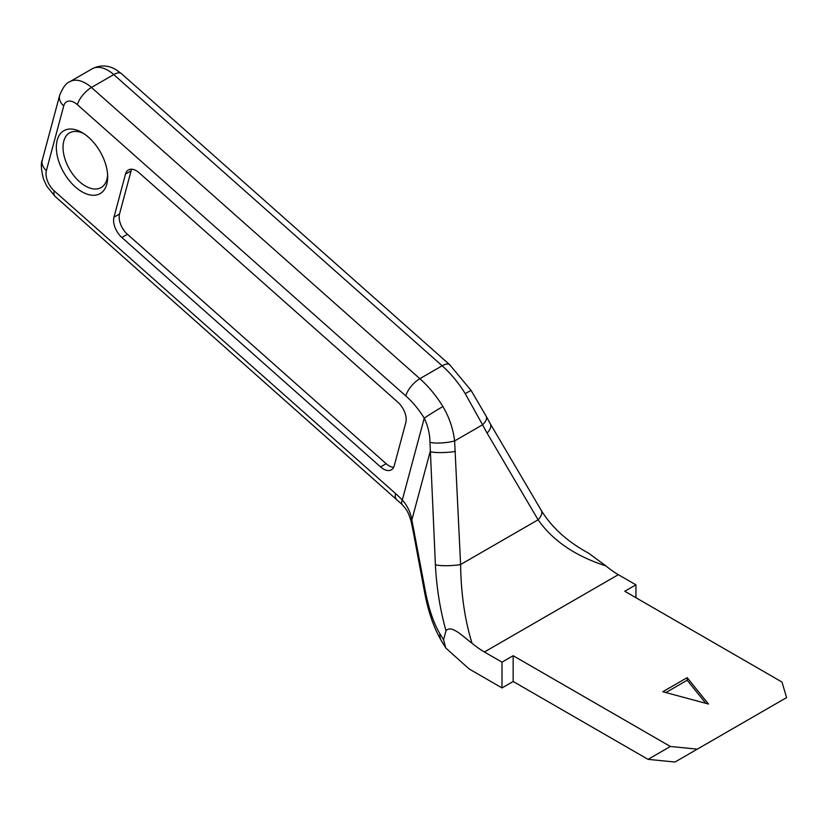 <?xml version="1.0" encoding="UTF-8"?>
<svg xmlns="http://www.w3.org/2000/svg" width="828" height="828" viewBox="0 0 828 828"><rect width="100%" height="100%" fill="white"/><g stroke="black" fill="none" stroke-linecap="round" stroke-linejoin="round"><path stroke-width="1.24" d="M82.003 191.796A36.297 20.959 60 0 1 56.335 147.332A36.297 20.959 60 0 1 82.003 132.511L82.003 132.511A36.297 20.959 60 0 1 107.671 176.975A36.297 20.959 60 0 1 82.003 191.796M83.742 133.577A31.567 18.226 -120 0 0 69.573 132.884A31.567 18.226 -120 0 0 64.729 158.179A31.567 18.226 -120 0 0 85.356 185.989A31.567 18.226 -120 0 0 101.14 187.552A31.567 18.226 -120 0 0 107.619 174.936M383.467 469.041A15.784 9.108 -120 0 0 391.354 469.828A15.784 9.108 -120 0 0 394.242 465.719L405.803 422.59A15.784 9.108 -120 0 0 397.906 402.253L139.187 172.824A15.784 9.108 -120 0 0 128.402 169.937A15.784 9.108 -120 0 0 125.514 174.046L113.964 217.174A15.784 9.108 -120 0 0 121.851 237.512L380.58 466.94A15.784 9.108 -120 0 0 383.467 469.041M131.704 169.212A15.784 9.108 -120 0 0 131.093 170.827L119.542 213.945A15.784 9.108 -120 0 0 127.429 234.293L386.159 463.711A15.784 9.108 -120 0 0 389.046 465.822A15.784 9.108 -120 0 0 393.642 467.334M513.163 655.714L670.37 746.473L697.311 749.143L674.996 762.029L648.055 759.359L513.163 681.485L513.163 655.714L502.006 662.152L484.411 651.988A78.919 45.561 60 0 1 472.022 643.242C463.835 637.343 451.508 624.157 445.981 630.76C440.061 609.48 436.532 587.466 435.393 564.696L429.98 442.287C429.846 433.975 427.931 425.934 424.246 418.171A63.135 36.453 -120 0 0 405.792 395.908L77.387 104.69A15.784 9.108 -120 0 0 74.499 102.589A15.784 9.108 -120 0 0 63.725 105.912L46.389 170.599A15.784 9.108 -120 0 0 54.286 190.937L395.587 493.591A94.702 54.679 60 0 1 402.315 499.998C407.345 505.597 410.522 512.242 411.858 519.953L425.281 590.778C428.738 608.787 433.634 623.142 439.958 633.855L443.56 639.806L445.981 630.76M443.56 639.806L445.806 648.045L469.103 668.931L502.006 687.923L502.006 662.152M605.951 565.917C575.45 556.126 552.825 540.756 538.096 519.798A15.784 7.566 149.5 0 0 541.295 510.452L541.295 510.452C551.841 527.56 567.584 541.791 588.511 553.135L605.951 565.917A78.919 45.561 -120 0 0 618.33 574.673L484.411 651.988M697.311 749.143L786.6 697.59L781.974 682.034L624.767 591.275L635.935 584.827L618.33 574.673M635.935 584.827L635.935 597.723M513.163 681.485L502.006 687.923M708.478 704.038L687.178 677.666L662.804 691.742L708.478 704.038M648.055 759.359L670.37 746.473M405.792 395.908A15.784 6.448 131.6 0 1 419.848 378.686L442.162 365.8L113.757 74.582A31.567 18.226 -120 0 0 107.982 70.37A31.567 18.226 -120 0 0 92.198 68.807C100.022 64.791 107.919 65.05 115.879 69.583L121.343 73.557A15.784 6.448 131.6 0 0 113.757 74.582L91.442 87.468L419.848 378.686A78.919 45.561 60 0 1 442.897 406.517C449.231 417.229 453.133 428.707 454.613 440.941L460.596 564.541C461.02 593.759 464.829 619.996 472.022 643.242M471.163 390.568L486.264 416.37A15.784 7.038 153.3 0 1 482.558 424.795L465.222 393.631A78.919 45.561 -120 0 0 442.162 365.8A15.784 6.448 131.6 0 1 449.749 364.765L471.163 390.568A15.784 0.621 148.4 0 0 465.222 393.631M705.818 703.324L687.178 680.243L665.857 692.56M687.178 680.243L687.178 677.666M486.264 416.37L490.29 423.77A15.784 7.566 149.5 0 1 487.092 433.116L482.558 424.795L454.613 440.941A15.784 3.115 174.3 0 1 429.98 442.287M445.806 648.045L441.252 640.541A15.784 12.161 -31.2 0 1 439.958 633.855M441.252 640.541C433.696 627.562 428.128 611.437 424.567 592.175A15.784 3.612 -10.6 0 1 425.281 590.778M424.567 592.175L413.317 531.959A15.784 3.612 -10.6 0 1 414.041 530.562M413.317 531.959L411.257 521.919A15.784 5.061 -12.7 0 1 411.858 519.953L430.177 451.581A15.784 2.412 177.4 0 0 455.379 451.426M411.257 521.919C407.894 510.048 405.503 508.547 402.201 504.594L402.201 504.594A15.784 5.227 -44.4 0 1 402.315 499.998L424.246 418.171A15.784 0.621 148.4 0 1 442.897 406.517M487.092 433.116L538.096 519.798L460.596 564.541A15.784 2.412 177.4 0 1 435.393 564.696M402.201 504.594L54.969 196.298L46.834 186.269L43.47 178.983C41.079 169.367 40.696 163.064 42.3 160.063L59.637 95.386C62.804 87.489 66.219 82.924 69.883 81.693A31.567 18.226 60 0 1 85.667 83.255A31.567 18.226 60 0 1 91.442 87.468A15.784 6.448 131.6 0 0 77.387 104.69M59.637 95.386A15.784 11.157 15 0 0 63.725 105.912M131.093 170.827L125.514 174.046M386.159 463.711L380.58 466.94M127.429 234.293L121.851 237.512M119.542 213.945L113.964 217.174M396.281 498.953A15.784 6.448 -48.4 0 1 395.587 493.591M54.969 196.298A15.784 6.448 -48.4 0 1 54.286 190.937M42.3 160.063A15.784 11.157 15 0 0 46.389 170.599M69.883 81.693L92.198 68.807M121.343 73.557L449.749 364.765M541.295 510.452L490.29 423.77"/></g></svg>
